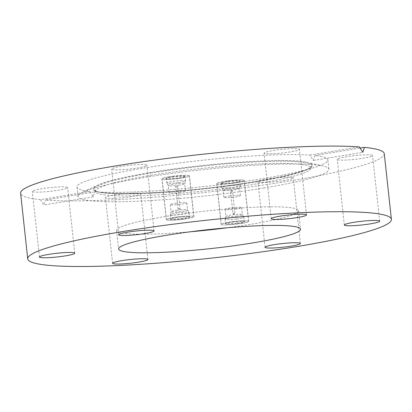 <?xml version="1.0" encoding="UTF-8"?>
<svg xmlns="http://www.w3.org/2000/svg" width="412" height="412" viewBox="0 0 412 412"><rect width="100%" height="100%" fill="white"/><g stroke="black" fill="none" stroke-linecap="round" stroke-linejoin="round"><path stroke-width="0.31" stroke-dasharray="2.06 1.54" d="M226.816 227.826A91.454 9.548 173.8 0 0 251.16 224.252A91.454 9.548 173.8 0 0 298.463 210.63A91.454 9.548 173.8 0 0 163.925 216.763A91.454 9.548 173.8 0 0 116.627 230.385A91.454 9.548 173.8 0 0 190.293 231.791M144.782 164.651A17.768 1.854 -6.2 0 1 146.945 165.294A17.768 1.854 -6.2 0 1 133.751 168.539A17.768 1.854 -6.2 0 1 113.784 169.775A17.768 1.854 -6.2 0 1 111.621 169.131A17.768 1.854 -6.2 0 1 124.81 165.887A17.768 1.854 -6.2 0 1 144.782 164.651M65.482 186.935A17.768 1.854 -6.2 0 1 67.65 187.573A17.768 1.854 -6.2 0 1 54.456 190.818A17.768 1.854 -6.2 0 1 34.484 192.054A17.768 1.854 -6.2 0 1 32.321 191.41A17.768 1.854 -6.2 0 1 45.516 188.166A17.768 1.854 -6.2 0 1 65.482 186.935M131.613 196.498A17.768 1.854 -6.2 0 1 105.472 197.688A17.768 1.854 -6.2 0 1 114.665 195.041A17.768 1.854 -6.2 0 1 140.801 193.851A17.768 1.854 -6.2 0 1 131.613 196.498M291.088 177.206A17.768 1.854 -6.2 0 1 293.251 177.845A17.768 1.854 -6.2 0 1 280.057 181.089A17.768 1.854 -6.2 0 1 260.09 182.325A17.768 1.854 -6.2 0 1 257.922 181.682A17.768 1.854 -6.2 0 1 271.117 178.437A17.768 1.854 -6.2 0 1 291.088 177.206M370.388 154.922A17.768 1.854 -6.2 0 1 372.551 155.566A17.768 1.854 -6.2 0 1 359.357 158.811A17.768 1.854 -6.2 0 1 339.385 160.047A17.768 1.854 -6.2 0 1 337.222 159.403A17.768 1.854 -6.2 0 1 350.416 156.158A17.768 1.854 -6.2 0 1 370.388 154.922M151.389 175.255A108.438 11.325 173.8 0 0 95.435 191.822A108.438 11.325 173.8 0 0 254.827 184.128A108.438 11.325 173.8 0 0 310.88 168.415A108.438 11.325 173.8 0 0 259.339 163.93A108.438 11.325 173.8 0 0 151.389 175.255M263.644 188.032A126.206 13.179 173.8 0 0 328.92 169.234A126.206 13.179 173.8 0 0 323.178 166.036A126.206 13.179 173.8 0 0 143.263 177.701A126.206 13.179 173.8 0 0 82.91 192.136A126.206 13.179 173.8 0 0 77.986 196.493A126.206 13.179 173.8 0 0 263.644 188.032M290.208 151.935A17.768 1.854 -6.2 0 1 264.071 153.13A17.768 1.854 -6.2 0 1 273.259 150.483A17.768 1.854 -6.2 0 1 299.395 149.288A17.768 1.854 -6.2 0 1 290.208 151.935M89.945 191.446L93.194 196.833L94.93 191.874A126.206 13.179 173.8 0 0 262.629 178.653A126.206 13.179 173.8 0 0 327.901 159.861A126.206 13.179 173.8 0 0 314.928 155.53L313.383 160.459L309.942 155.103A126.206 13.179 173.8 0 0 142.243 168.328A126.206 13.179 173.8 0 0 76.967 187.12A126.206 13.179 173.8 0 0 89.945 191.446L40.453 199.624A182.907 19.101 -6.2 0 1 20.6 193.243M384.272 153.738A182.907 19.101 -6.2 0 1 289.672 180.971A182.907 19.101 -6.2 0 1 45.438 200.052L94.93 191.874M169.09 176.769A13.848 1.447 -6.2 0 1 189.458 175.842A13.848 1.447 -6.2 0 1 182.3 177.902A13.848 1.447 -6.2 0 1 161.926 178.834A13.848 1.447 -6.2 0 1 169.09 176.769M173.524 217.588A13.848 1.447 -6.2 0 1 193.892 216.661A13.848 1.447 -6.2 0 1 186.734 218.72A13.848 1.447 -6.2 0 1 166.36 219.653A13.848 1.447 -6.2 0 1 173.524 217.588M237.132 182.609A13.848 1.447 -6.2 0 1 216.758 183.536A13.848 1.447 -6.2 0 1 223.922 181.476A13.848 1.447 -6.2 0 1 244.295 180.544A13.848 1.447 -6.2 0 1 237.132 182.609M241.566 223.428A13.848 1.447 -6.2 0 1 221.192 224.355A13.848 1.447 -6.2 0 1 228.356 222.295A13.848 1.447 -6.2 0 1 248.73 221.362A13.848 1.447 -6.2 0 1 241.566 223.428M40.453 199.624L43.729 205.001L45.438 200.052M359.64 148.145L314.928 155.53M309.942 155.103L359.434 146.93M232.548 222.104A9.955 1.04 -6.2 0 1 244.79 221.682A9.955 1.04 -6.2 0 1 237.369 223.613A9.955 1.04 -6.2 0 1 225.107 223.819A9.955 1.04 -6.2 0 1 232.548 222.104M237.188 223.057A9.435 0.984 173.8 0 0 244.28 221.326A9.435 0.984 173.8 0 0 244.218 221.229A9.435 0.984 173.8 0 0 232.62 221.63A9.435 0.984 173.8 0 0 225.565 223.252A9.435 0.984 173.8 0 0 225.529 223.361A9.435 0.984 173.8 0 0 237.188 223.057M232.935 182.794A9.955 1.04 173.8 0 0 240.381 181.079A9.955 1.04 173.8 0 0 228.114 181.285A9.955 1.04 173.8 0 0 220.693 183.222A9.955 1.04 173.8 0 0 232.935 182.794M228.3 181.841A9.435 0.984 -6.2 0 1 239.959 181.537A9.435 0.984 -6.2 0 1 239.918 181.646A9.435 0.984 -6.2 0 1 232.868 183.273A9.435 0.984 -6.2 0 1 221.27 183.675A9.435 0.984 -6.2 0 1 221.203 183.577A9.435 0.984 -6.2 0 1 228.3 181.841M229.314 188.748A8.307 0.865 173.8 0 0 223.062 190.277A8.307 0.865 173.8 0 0 223.072 190.313A8.307 0.865 173.8 0 0 233.336 190.009A8.307 0.865 173.8 0 0 239.578 188.521A8.307 0.865 173.8 0 0 239.583 188.48A8.307 0.865 173.8 0 0 229.314 188.748M230.081 195.829A8.307 0.865 173.8 0 0 223.829 197.353A8.307 0.865 173.8 0 0 234.104 197.085A8.307 0.865 173.8 0 0 240.351 195.561A8.307 0.865 173.8 0 0 230.081 195.829M228.742 185.925A9.435 0.984 173.8 0 0 221.646 187.661A9.435 0.984 173.8 0 0 221.661 187.702A9.435 0.984 173.8 0 0 233.31 187.357A9.435 0.984 173.8 0 0 240.397 185.663A9.435 0.984 173.8 0 0 240.402 185.621A9.435 0.984 173.8 0 0 228.742 185.925M236.174 216.156A8.307 0.865 173.8 0 0 242.426 214.626A8.307 0.865 173.8 0 0 242.411 214.59A8.307 0.865 173.8 0 0 232.152 214.894A8.307 0.865 173.8 0 0 225.905 216.382A8.307 0.865 173.8 0 0 225.905 216.418A8.307 0.865 173.8 0 0 236.174 216.156M235.407 209.075A8.307 0.865 173.8 0 0 241.653 207.545A8.307 0.865 173.8 0 0 231.384 207.813A8.307 0.865 173.8 0 0 225.132 209.342A8.307 0.865 173.8 0 0 235.407 209.075M236.745 218.978A9.435 0.984 173.8 0 0 243.837 217.242A9.435 0.984 173.8 0 0 243.827 217.201A9.435 0.984 173.8 0 0 232.177 217.546A9.435 0.984 173.8 0 0 225.086 219.236A9.435 0.984 173.8 0 0 225.081 219.282A9.435 0.984 173.8 0 0 236.745 218.978M227.197 180.997A13.745 1.437 173.8 0 0 216.861 183.525A13.745 1.437 173.8 0 0 233.851 183.083A13.745 1.437 173.8 0 0 244.187 180.559A13.745 1.437 173.8 0 0 227.197 180.997M231.632 221.816A13.745 1.437 173.8 0 0 221.296 224.344A13.745 1.437 173.8 0 0 238.285 223.901A13.745 1.437 173.8 0 0 248.621 221.378A13.745 1.437 173.8 0 0 231.632 221.816M182.537 218.911A9.955 1.04 -6.2 0 1 170.274 219.117A9.955 1.04 -6.2 0 1 177.716 217.402A9.955 1.04 -6.2 0 1 189.958 216.98A9.955 1.04 -6.2 0 1 182.537 218.911M177.788 216.923A9.435 0.984 173.8 0 0 170.733 218.551A9.435 0.984 173.8 0 0 170.692 218.659A9.435 0.984 173.8 0 0 182.356 218.355A9.435 0.984 173.8 0 0 189.448 216.619A9.435 0.984 173.8 0 0 189.386 216.521A9.435 0.984 173.8 0 0 177.788 216.923M173.282 176.583A9.955 1.04 173.8 0 0 165.861 178.514A9.955 1.04 173.8 0 0 178.102 178.092A9.955 1.04 173.8 0 0 185.544 176.377A9.955 1.04 173.8 0 0 173.282 176.583M178.03 178.571A9.435 0.984 -6.2 0 1 166.433 178.968A9.435 0.984 -6.2 0 1 166.371 178.875A9.435 0.984 -6.2 0 1 173.467 177.139A9.435 0.984 -6.2 0 1 185.127 176.836A9.435 0.984 -6.2 0 1 185.086 176.944A9.435 0.984 -6.2 0 1 178.03 178.571M178.499 185.302A8.307 0.865 173.8 0 0 184.746 183.814A8.307 0.865 173.8 0 0 184.751 183.778A8.307 0.865 173.8 0 0 174.477 184.046A8.307 0.865 173.8 0 0 168.23 185.57A8.307 0.865 173.8 0 0 168.24 185.606A8.307 0.865 173.8 0 0 178.499 185.302M179.272 192.383A8.307 0.865 173.8 0 0 185.518 190.854A8.307 0.865 173.8 0 0 175.249 191.122A8.307 0.865 173.8 0 0 168.997 192.651A8.307 0.865 173.8 0 0 179.272 192.383M178.473 182.65A9.435 0.984 173.8 0 0 185.565 180.961A9.435 0.984 173.8 0 0 185.57 180.919A9.435 0.984 173.8 0 0 173.91 181.218A9.435 0.984 173.8 0 0 166.814 182.954A9.435 0.984 173.8 0 0 166.829 182.995A9.435 0.984 173.8 0 0 178.473 182.65M177.32 210.187A8.307 0.865 173.8 0 0 171.073 211.68A8.307 0.865 173.8 0 0 171.068 211.717A8.307 0.865 173.8 0 0 181.342 211.449A8.307 0.865 173.8 0 0 187.589 209.919A8.307 0.865 173.8 0 0 187.578 209.883A8.307 0.865 173.8 0 0 177.32 210.187M176.547 203.111A8.307 0.865 173.8 0 0 170.3 204.635A8.307 0.865 173.8 0 0 180.574 204.373A8.307 0.865 173.8 0 0 186.821 202.843A8.307 0.865 173.8 0 0 176.547 203.111M177.345 212.844A9.435 0.984 173.8 0 0 170.254 214.534A9.435 0.984 173.8 0 0 170.249 214.575A9.435 0.984 173.8 0 0 181.913 214.271A9.435 0.984 173.8 0 0 189.005 212.541A9.435 0.984 173.8 0 0 188.99 212.499A9.435 0.984 173.8 0 0 177.345 212.844M179.019 178.381A13.745 1.437 173.8 0 0 189.355 175.852A13.745 1.437 173.8 0 0 172.365 176.295A13.745 1.437 173.8 0 0 162.029 178.823A13.745 1.437 173.8 0 0 179.019 178.381M183.453 219.199A13.745 1.437 173.8 0 0 193.789 216.671A13.745 1.437 173.8 0 0 176.8 217.114A13.745 1.437 173.8 0 0 166.463 219.642A13.745 1.437 173.8 0 0 183.453 219.199M255.399 181.62A110.22 11.51 173.8 0 0 307.388 162.416A110.22 11.51 173.8 0 0 150.262 172.602A110.22 11.51 173.8 0 0 97.556 185.209A110.22 11.51 173.8 0 0 134.276 193.511A110.22 11.51 173.8 0 0 255.399 181.62M150.792 173.107A109.216 11.402 -6.2 0 1 259.514 161.705A109.216 11.402 -6.2 0 1 311.421 166.221A109.216 11.402 -6.2 0 1 254.966 182.042A109.216 11.402 -6.2 0 1 94.43 189.798A109.216 11.402 -6.2 0 1 150.792 173.107M232.971 213.483L234.912 213.246L232.971 213.483M230.602 191.678L232.548 191.441L230.602 191.678M180.049 208.518L178.108 208.755L180.049 208.518M177.685 186.718L175.739 186.95L177.685 186.718M116.627 230.385L118.646 248.987M323.178 166.036L307.388 162.416C289.363 157.513 207.689 162.843 150.339 172.571C124.074 176.954 106.481 181.167 97.556 185.209L82.91 192.136M95.435 191.822L94.43 189.798C93.225 196.921 189.041 193.243 255.219 181.568C288.879 176.29 311.714 169.141 311.421 166.221L310.88 168.415M154.078 230.916L146.945 165.294M74.778 253.195L67.65 187.573M112.605 263.309L105.472 197.688M300.379 243.466L293.251 177.845M379.679 221.187L372.551 155.566M271.199 218.746L264.071 153.13M76.967 187.12L77.986 196.493M193.892 216.661L189.458 175.842M221.192 224.355L216.758 183.536M248.73 221.362L244.295 180.544M166.36 219.653L161.926 178.834M327.901 159.861L328.92 169.234M306.528 214.91L299.395 149.288M313.383 160.459L362.843 152.285M93.194 196.833L43.729 205.001M344.35 225.024L337.222 159.403M265.055 247.303L257.922 181.682M147.929 259.467L140.801 193.851M39.449 257.031L32.321 191.41M118.749 234.752L111.621 169.131M298.463 210.63L300.482 229.232M244.218 221.229L244.79 221.682M239.918 181.646L240.381 181.079M223.829 197.353L223.062 190.277M223.072 190.313L221.661 187.702M221.646 187.661L221.203 183.577M241.653 207.545L242.426 214.626M242.411 214.59L243.827 217.201M243.837 217.242L244.28 221.326M216.861 183.525L221.296 224.344M244.187 180.559L248.621 221.378M225.081 219.282L225.529 223.361M225.905 216.382L225.086 219.236M225.132 209.342L225.905 216.418M240.402 185.621L239.959 181.537M239.578 188.521L240.397 185.663M240.351 195.561L239.583 188.48M221.27 183.675L220.693 183.222M225.565 223.252L225.107 223.819M232.94 213.462A0.994 0.994 0 0 0 234.057 214.338A0.994 0.994 0 0 0 234.912 213.246L232.548 191.441A0.994 0.994 0 0 0 231.426 190.565A0.994 0.994 0 0 0 230.571 191.657L232.94 213.462M170.733 218.551L170.274 219.117M166.433 178.968L165.861 178.514M185.518 190.854L184.751 183.778M184.746 183.814L185.565 180.961M185.57 180.919L185.127 176.836M170.3 204.635L171.068 211.717M171.073 211.68L170.254 214.534M170.249 214.575L170.692 218.659M189.355 175.852L193.789 216.671M162.029 178.823L166.463 219.642M189.005 212.541L189.448 216.619M187.578 209.883L188.99 212.499M186.821 202.843L187.589 209.919M166.814 182.954L166.371 178.875M168.24 185.606L166.829 182.995M168.997 192.651L168.23 185.57M185.086 176.944L185.544 176.377M189.386 216.521L189.958 216.98M179.225 209.631A0.994 0.994 0 0 0 180.08 208.544L177.711 186.739A0.994 0.994 0 0 0 176.594 185.858A0.994 0.994 0 0 0 175.739 186.95L178.108 208.755A0.994 0.994 0 0 0 179.225 209.631"/><path stroke-width="0.62" d="M165.948 235.365A91.454 9.548 173.8 0 0 118.646 248.987A91.454 9.548 173.8 0 0 253.184 242.848A91.454 9.548 173.8 0 0 300.482 229.232A91.454 9.548 173.8 0 0 165.948 235.365M190.293 231.791A91.454 9.548 173.8 0 0 226.816 227.826M151.91 230.272A17.768 1.854 -6.2 0 1 154.078 230.916A17.768 1.854 -6.2 0 1 140.883 234.16A17.768 1.854 -6.2 0 1 120.912 235.391A17.768 1.854 -6.2 0 1 118.749 234.752A17.768 1.854 -6.2 0 1 131.943 231.508A17.768 1.854 -6.2 0 1 151.91 230.272M72.615 252.551A17.768 1.854 -6.2 0 1 74.778 253.195A17.768 1.854 -6.2 0 1 61.584 256.439A17.768 1.854 -6.2 0 1 41.612 257.675A17.768 1.854 -6.2 0 1 39.449 257.031A17.768 1.854 -6.2 0 1 52.643 253.787A17.768 1.854 -6.2 0 1 72.615 252.551M138.741 262.114A17.768 1.854 -6.2 0 1 112.605 263.309A17.768 1.854 -6.2 0 1 121.792 260.662A17.768 1.854 -6.2 0 1 147.929 259.467A17.768 1.854 -6.2 0 1 138.741 262.114M298.216 242.823A17.768 1.854 -6.2 0 1 300.379 243.466A17.768 1.854 -6.2 0 1 287.19 246.711A17.768 1.854 -6.2 0 1 267.218 247.947A17.768 1.854 -6.2 0 1 265.055 247.303A17.768 1.854 -6.2 0 1 278.249 244.058A17.768 1.854 -6.2 0 1 298.216 242.823M377.516 220.544A17.768 1.854 -6.2 0 1 379.679 221.187A17.768 1.854 -6.2 0 1 366.484 224.432A17.768 1.854 -6.2 0 1 346.518 225.668A17.768 1.854 -6.2 0 1 344.35 225.024A17.768 1.854 -6.2 0 1 357.544 221.78A17.768 1.854 -6.2 0 1 377.516 220.544M297.335 217.557A17.768 1.854 -6.2 0 1 271.199 218.746A17.768 1.854 -6.2 0 1 280.387 216.104A17.768 1.854 -6.2 0 1 306.528 214.91A17.768 1.854 -6.2 0 1 297.335 217.557M122.328 231.626A182.907 19.101 -6.2 0 1 391.4 219.354A182.907 19.101 -6.2 0 1 296.8 246.592A182.907 19.101 -6.2 0 1 27.728 258.865A182.907 19.101 -6.2 0 1 122.328 231.626M27.728 258.865L20.6 193.243A182.907 19.101 -6.2 0 1 115.2 166.005A182.907 19.101 -6.2 0 1 359.434 146.93L362.843 152.285L364.419 147.357A182.907 19.101 -6.2 0 1 384.272 153.738L391.4 219.354M364.419 147.357L359.64 148.145"/></g></svg>
